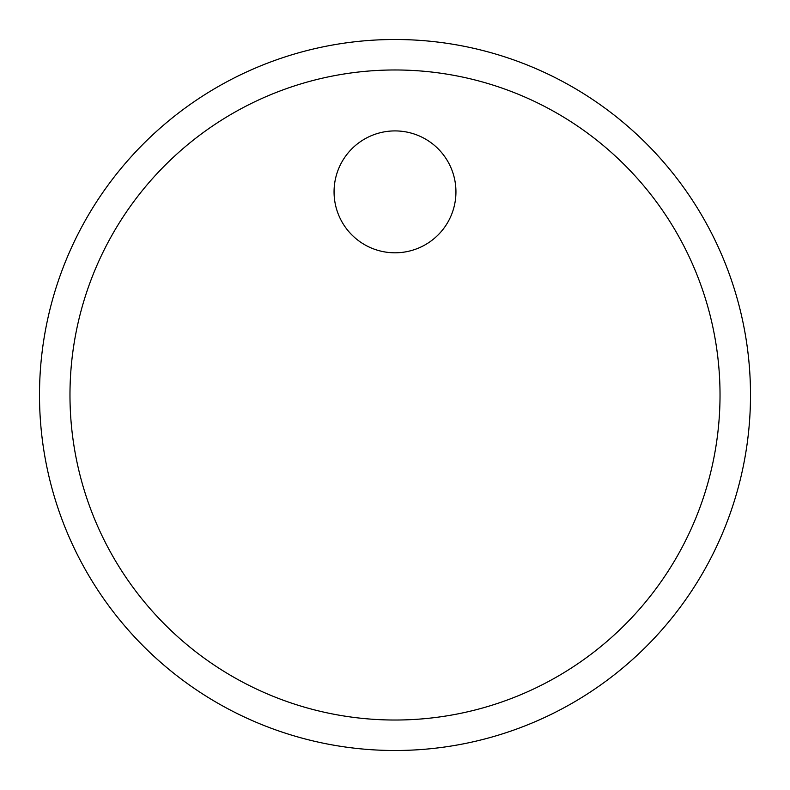 <?xml version="1.0" encoding="UTF-8"?>
<svg xmlns="http://www.w3.org/2000/svg" width="790" height="790" viewBox="0 0 790 790"><rect width="100%" height="100%" fill="white"/><g stroke="black" fill="none" stroke-linecap="round" stroke-linejoin="round"><path stroke-width="1.19" d="M334.061 191.861A60.939 60.939 0 0 0 395 252.8A60.939 60.939 0 0 0 455.939 191.861A60.939 60.939 0 0 0 395 130.913A60.939 60.939 0 0 0 334.061 191.861M720.026 395A325.026 325.026 0 0 0 395 69.974A325.026 325.026 0 0 0 69.974 395A325.026 325.026 0 0 0 395 720.026A325.026 325.026 0 0 0 720.026 395M750.5 395A355.5 355.5 0 0 0 395 39.5A355.5 355.5 0 0 0 39.5 395A355.5 355.5 0 0 0 395 750.5A355.5 355.5 0 0 0 750.5 395"/></g></svg>
